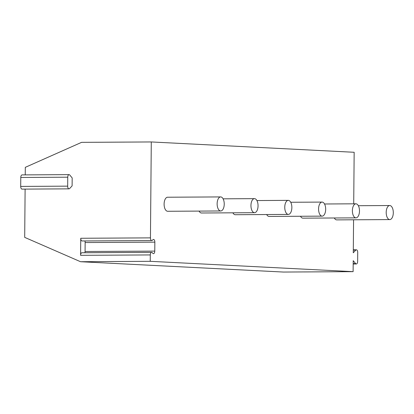 <?xml version="1.0" encoding="UTF-8"?>
<svg xmlns="http://www.w3.org/2000/svg" width="414" height="414" viewBox="0 0 414 414"><rect width="100%" height="100%" fill="white"/><g stroke="black" fill="none" stroke-linecap="round" stroke-linejoin="round"><path stroke-width="0.62" d="M353.183 263.997L356.33 263.977A2.634 1.33 89.7 0 1 355.631 263.589L353.214 260.68L353.116 271.651L283.419 272.05L80.544 261.72L24.695 237.372L25.114 189.105M25.238 174.884L25.306 167.344L81.584 142.349L151.286 141.95L354.161 152.28L353.711 203.823M353.572 219.787L353.282 252.778L355.745 250.118L353.308 250.128M69.066 174.63L22.092 174.899A2.634 1.33 89.7 0 0 20.778 177.466L20.7 186.419A2.634 1.33 89.7 0 0 22.046 189.12L69.019 188.851A2.634 1.33 89.7 0 0 69.65 188.53L72.114 185.87L72.181 177.932L69.764 175.018A2.634 1.33 89.7 0 0 69.066 174.63A2.634 1.33 89.7 0 0 67.751 177.197L67.673 186.15A2.634 1.33 89.7 0 0 69.019 188.851M151.286 141.95L150.448 237.869A2.634 1.33 89.7 0 0 151.793 240.57A2.634 1.33 89.7 0 0 152.424 240.249L152.869 239.763A2.634 1.33 89.7 0 1 153.501 239.447A2.634 1.33 89.7 0 1 154.846 242.149L154.769 251.101A2.634 1.33 89.7 0 1 153.454 253.668A2.634 1.33 89.7 0 1 152.756 253.28L152.316 252.747A2.634 1.33 89.7 0 0 151.612 252.359A2.634 1.33 89.7 0 0 150.298 254.926L150.241 261.317L80.544 261.72M356.33 263.977A2.634 1.33 89.7 0 0 357.644 261.41L357.722 252.499A2.634 1.33 89.7 0 0 356.376 249.797A2.634 1.33 89.7 0 0 355.745 250.118M353.116 271.651L150.241 261.317M167.794 211.269A7.022 3.55 -90.3 0 1 167.696 211.275A7.022 3.55 -90.3 0 1 167.592 211.269A7.022 3.55 -90.3 0 1 164.104 204.169A7.022 3.55 -90.3 0 1 167.613 197.224A7.022 3.55 -90.3 0 1 167.717 197.23M201.608 212.993A7.022 3.55 -90.3 0 1 201.509 212.998A7.022 3.55 -90.3 0 1 201.406 212.993A7.022 3.55 -90.3 0 1 199.056 211.093M235.421 214.716A7.022 3.55 -90.3 0 1 235.318 214.716A7.022 3.55 -90.3 0 1 235.219 214.716A7.022 3.55 -90.3 0 1 232.87 212.817M269.235 216.434A7.022 3.55 -90.3 0 1 269.131 216.439A7.022 3.55 -90.3 0 1 269.033 216.439A7.022 3.55 -90.3 0 1 266.683 214.535M303.048 218.157A7.022 3.55 -90.3 0 1 302.944 218.162A7.022 3.55 -90.3 0 1 302.841 218.157A7.022 3.55 -90.3 0 1 300.497 216.258M336.861 219.881A7.022 3.55 -90.3 0 1 336.758 219.886A7.022 3.55 -90.3 0 1 336.654 219.881A7.022 3.55 -90.3 0 1 334.31 217.981M151.793 240.57L82.091 240.969A2.634 1.33 -90.3 0 1 80.746 238.267L80.601 255.329A2.634 1.33 -90.3 0 1 81.915 252.763L151.612 252.359M84.901 252.747A2.634 1.33 89.7 0 0 85.072 251.5L85.149 242.547A2.634 1.33 89.7 0 0 84.896 240.953M220.646 196.919A7.022 3.55 89.7 0 1 220.75 196.924A7.022 3.55 -90.3 0 1 224.238 204.024A7.022 3.55 -90.3 0 1 220.729 210.969A7.022 3.55 -90.3 0 1 220.626 210.964A7.022 3.55 89.7 0 1 217.138 203.864A7.022 3.55 89.7 0 1 220.646 196.919L167.613 197.224M254.46 198.642A7.022 3.55 89.7 0 1 254.558 198.642A7.022 3.55 -90.3 0 1 258.051 205.748A7.022 3.55 -90.3 0 1 254.538 212.692A7.022 3.55 -90.3 0 1 254.439 212.687A7.022 3.55 89.7 0 1 250.951 205.587A7.022 3.55 89.7 0 1 254.46 198.642L223.094 198.823M288.273 200.366A7.022 3.55 89.7 0 1 288.372 200.366A7.022 3.55 -90.3 0 1 291.86 207.471A7.022 3.55 -90.3 0 1 288.351 214.411A7.022 3.55 -90.3 0 1 288.253 214.411A7.022 3.55 89.7 0 1 284.76 207.31A7.022 3.55 89.7 0 1 288.273 200.366L256.908 200.547M322.082 202.089A7.022 3.55 89.7 0 1 322.185 202.089A7.022 3.55 -90.3 0 1 325.673 209.189A7.022 3.55 -90.3 0 1 322.164 216.134A7.022 3.55 -90.3 0 1 322.061 216.134A7.022 3.55 89.7 0 1 318.573 209.029A7.022 3.55 89.7 0 1 322.082 202.089L290.721 202.265M355.895 203.807A7.022 3.55 89.7 0 1 355.999 203.812A7.022 3.55 -90.3 0 1 359.487 210.912A7.022 3.55 -90.3 0 1 355.978 217.857A7.022 3.55 -90.3 0 1 355.874 217.852A7.022 3.55 89.7 0 1 352.386 210.752A7.022 3.55 89.7 0 1 355.895 203.807L324.535 203.988M389.709 205.53A7.022 3.55 89.7 0 1 389.812 205.53A7.022 3.55 -90.3 0 1 393.3 212.636A7.022 3.55 -90.3 0 1 389.791 219.58A7.022 3.55 -90.3 0 1 389.688 219.575A7.022 3.55 89.7 0 1 386.2 212.475A7.022 3.55 89.7 0 1 389.709 205.53L358.343 205.711M80.601 255.329L150.298 254.926M80.746 238.267L150.448 237.869M154.846 242.149L85.149 242.547M154.769 251.101L85.072 251.5M67.673 186.15L20.7 186.419M67.751 177.197L20.778 177.466M355.631 263.589L353.189 263.604M353.308 249.813L356.376 249.797M220.729 210.969L167.696 211.275M254.538 212.692L201.509 212.998M288.351 214.411L235.318 214.716M322.164 216.134L269.131 216.439M355.978 217.857L302.944 218.162M389.791 219.58L336.758 219.886"/></g></svg>

